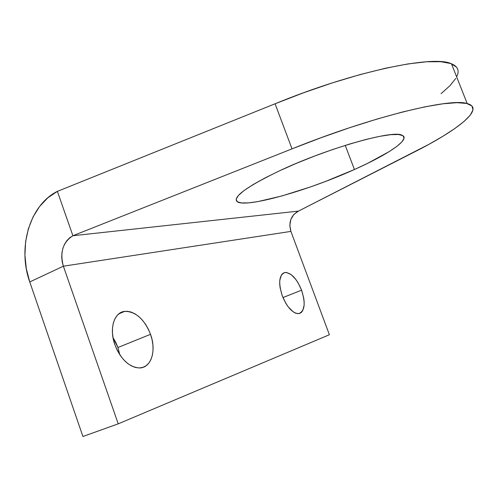 <?xml version="1.0" encoding="UTF-8"?>
<svg xmlns="http://www.w3.org/2000/svg" width="498" height="498" viewBox="0 0 498 498"><rect width="100%" height="100%" fill="white"/><g stroke="black" fill="none" stroke-linecap="round" stroke-linejoin="round"><path stroke-width="0.75" d="M282.266 295.831C278.17 282.571 279.079 274.79 284.993 272.493C291.237 272.723 296.764 278.625 301.576 290.185L282.945 297.555L301.576 290.185L298.028 282.74L295.88 279.515L291.218 274.659L286.636 272.499L284.588 272.574L282.814 273.427L281.382 275.045L279.789 280.324L279.695 283.792L280.088 287.632L282.266 295.831L285.976 303.587L288.23 306.899L293.067 311.748L295.457 313.093L297.698 313.653L299.703 313.404L301.408 312.377L302.74 310.615L304.135 305.218L304.147 301.794L303.718 298.053L301.576 290.185C305.791 303.525 304.801 311.343 298.613 313.64C292.513 313.254 287.066 307.322 282.266 295.831M114.882 344.734C108.969 328.587 114.185 312.215 124.73 311.35C135.686 311.424 144.289 319.081 150.533 334.32L117.945 347.504L113.021 337.669L115.797 342.419L117.945 347.504L150.533 334.32L148.336 329.134L145.578 324.329L142.347 320.071L138.755 316.51L134.927 313.79L131.005 312.016L127.127 311.269L123.442 311.586L120.086 312.981L117.204 315.408L114.92 318.801L113.32 323.04L112.492 327.952L112.48 333.355L113.283 339.026L114.882 344.734L117.211 350.231L120.167 355.292L123.635 359.712L127.457 363.303L131.472 365.93L135.524 367.499L139.446 367.96L143.082 367.319L146.3 365.607L148.983 362.918L151.043 359.369L152.407 355.099L153.042 350.275L152.93 345.077L152.077 339.698L150.533 334.32C156.577 350.461 151.386 367.86 139.608 367.954C129.181 367.269 120.939 359.525 114.882 344.734M354.433 169.513C307.994 190.572 245.028 208.544 236.998 201.547C232.771 196.785 247.02 186.507 279.739 170.702L265.048 177.923L252.984 184.646L244.014 190.578L238.38 195.496L236.152 199.244L237.241 201.734L241.418 202.935L248.365 202.879L257.703 201.634L281.893 195.963L310.547 186.906L325.48 181.459L354.433 169.513L367.611 163.35L389.274 151.56L396.937 146.325L401.979 141.806L404.065 138.201L402.944 135.711L398.475 134.497L390.669 134.684L379.688 136.346L365.912 139.465L349.907 143.947L332.403 149.612L314.269 156.179L296.416 163.332L279.739 170.702C326.968 148.36 392.636 129.804 401.793 135.145C411.759 138.656 388.359 154.448 354.433 169.513L345.232 145.391L354.433 169.513M456.635 76.848C459.704 70.853 457.986 66.502 451.462 63.781C433.795 54.842 353.96 71.214 275.083 103.783L292.021 148.865L320.98 137.747L349.845 127.637L377.44 118.935L402.708 111.944L424.782 106.865L443.015 103.783L457.021 102.675L466.632 103.447L471.892 105.925L473 109.896L470.268 115.144L464.068 121.437L454.805 128.546L442.896 136.271L428.753 144.42L298.451 211.115L72.901 235.735L292.021 148.865C371.489 116.713 450.671 97.62 467.211 103.584C485.942 108.508 457.089 130.601 412.749 152.83L298.451 211.115L293.882 214.42L290.851 219.431L289.805 225.389L290.9 231.402L329.39 334.737L118.225 423.835L82.923 436.503L29.756 281.943L63.371 266.193L62.194 261.718L61.727 257.099L61.976 252.517L62.941 248.135L64.591 244.126L66.857 240.64L69.664 237.801L72.901 235.735L57.376 191.369L275.083 103.783L303.886 92.653L332.683 82.774L360.309 74.526L385.707 68.182L407.987 63.925L426.506 61.783L440.855 61.708L450.852 63.557L456.529 67.124M455.751 78.435L449.962 85.681L441.085 93.668M57.376 191.369L47.833 197.793L39.641 206.421L33.073 216.891L28.349 228.812L25.61 241.748L24.931 255.225L26.332 268.783L29.756 281.943C17.324 247.525 29.668 205.07 57.376 191.369L72.901 235.735L298.451 211.115C290.888 215.466 288.373 222.226 290.9 231.402L329.39 334.737L118.225 423.835L63.371 266.193L290.9 231.402L63.371 266.193C59.704 252.312 62.879 242.159 72.901 235.735L292.021 148.865L275.083 103.783L57.376 191.369M119.794 354.732L117.945 347.504L119.794 354.732M118.225 423.835L63.371 266.193L29.756 281.943L82.923 436.503L118.225 423.835M284.993 272.493L282.951 273.327M124.73 311.35L118.86 313.84M236.152 199.25L236.998 201.547M467.211 103.584L451.462 63.781"/></g></svg>
